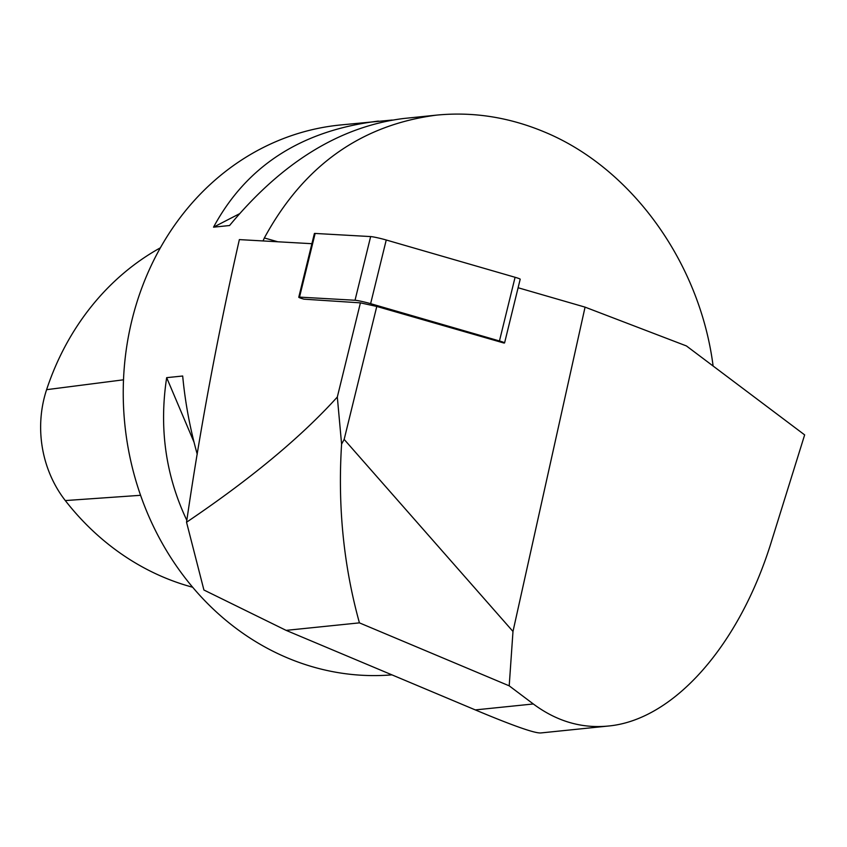 <?xml version="1.0" encoding="UTF-8"?>
<svg xmlns="http://www.w3.org/2000/svg" width="847" height="847" viewBox="0 0 847 847"><rect width="100%" height="100%" fill="white"/><g stroke="black" fill="none" stroke-linecap="round" stroke-linejoin="round"><path stroke-width="1.27" d="M392.246 120.03L339.711 125.049A276.154 244.285 84.1 0 0 124.636 422.367A276.154 244.285 84.1 0 0 391.939 674.858M263.025 240.94L264.359 237.965C303.512 165.896 360.896 124.943 436.501 115.128C472.859 111.571 508.676 117.119 543.965 131.783C631.449 167.706 699.908 262.506 713.11 366.02M197.235 454.246C189.993 428.37 185.144 402.304 182.687 376.015L166.668 377.656C158.961 428.116 165.684 475.675 186.827 520.323M378.376 121.089C301.564 130.449 246.615 165.8 213.539 227.165L229.558 225.524C282.062 162.169 340.06 126.499 403.543 118.506L436.501 115.128M311.897 243.703L239.362 239.606C217.658 335.19 200.051 429.397 186.541 522.239C250.701 478.947 300.96 437.211 337.318 397.031L360.42 302.855L303.882 299.16A11.043 0.773 -166.2 0 1 298.769 297.212A11.043 0.773 -166.2 0 1 299.52 297.117L355.031 300.251A11.043 0.773 -166.2 0 1 370.626 303.671L499.455 340.97A11.043 0.773 -166.2 0 1 504.579 342.908A11.043 0.773 -166.2 0 1 503.827 343.003L376.777 306.445L344.157 439.402L512.986 631.46L509.206 685.837L533.314 703.973C556.543 721.242 581.455 728.6 608.051 726.059C673.545 720.225 739.653 645.361 771.681 540.746L804.65 434.892L686.419 345.936L585.065 307.133L512.986 631.46M518.099 287.747L585.065 307.133M337.318 397.031L341.595 444.135L344.157 439.402M360.42 302.855L376.777 306.445M186.541 522.239L203.915 590.01L286.117 630.369L359.424 622.863L509.206 685.837M608.051 726.059L540.778 732.951C534.764 733.386 512.943 725.71 475.305 709.913L286.117 630.369M341.595 444.135C337.646 506.072 343.586 565.648 359.424 622.863M166.668 377.656L194.048 442.24M239.405 213.793L213.539 227.165M504.579 342.908L520.196 279.224A11.043 0.773 -166.2 0 0 515.082 277.287L386.243 239.997A11.043 0.773 -166.2 0 0 370.647 236.578L315.137 233.444A11.043 0.773 -166.2 0 0 314.385 233.539L298.769 297.212M192.608 587.225A267.832 236.916 -95.9 0 1 65.304 500.566A109.041 96.452 -95.9 0 1 46.606 389.673A267.832 236.916 -95.9 0 1 160.432 247.779M475.305 709.913L533.314 703.973M264.359 237.965L277.816 241.776M499.455 340.97L515.082 277.287M370.626 303.671L386.243 239.997M355.031 300.251L370.647 236.578M299.52 297.117L315.137 233.444M65.304 500.566L140.57 495.304M46.606 389.673L123.514 379.805"/></g></svg>
